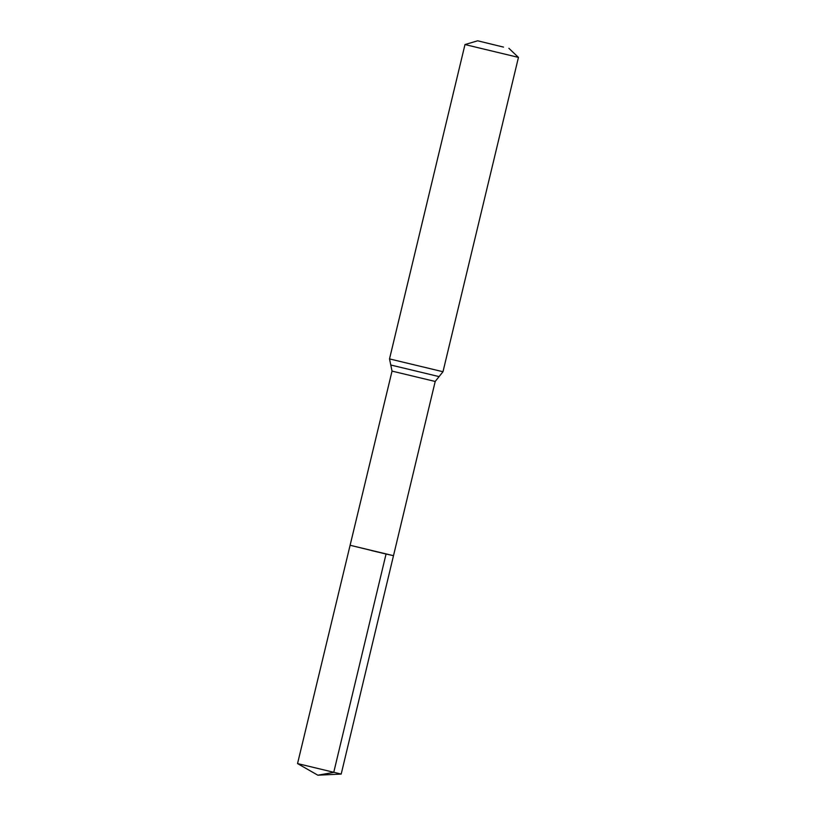 <?xml version="1.0" encoding="UTF-8"?>
<svg xmlns="http://www.w3.org/2000/svg" width="816" height="816" viewBox="0 0 816 816"><rect width="100%" height="100%" fill="white"/><g stroke="black" fill="none" stroke-linecap="round" stroke-linejoin="round"><path stroke-width="1.22" d="M386.06 554.023L350.105 545.272L393.496 555.686L350.105 545.272L297.544 763.582L341.2 774.068L393.496 555.686L386.06 554.023M503.513 47.093L477.676 40.8L503.513 47.093M508.858 48.287L518.446 57.395L464.987 44.554L389.518 358.907L392.037 371.107L350.105 545.272M371.759 550.627L386.06 554.023L333.734 772.395L317.852 775.2L341.2 774.068M518.456 57.395L442.986 371.739L435.203 381.47L392.037 371.107M442.986 371.739L389.518 358.907M439.09 376.604L390.782 365.007M435.203 381.47L393.496 555.686M477.676 40.8L464.987 44.554M317.852 775.2L297.554 763.592"/></g></svg>

